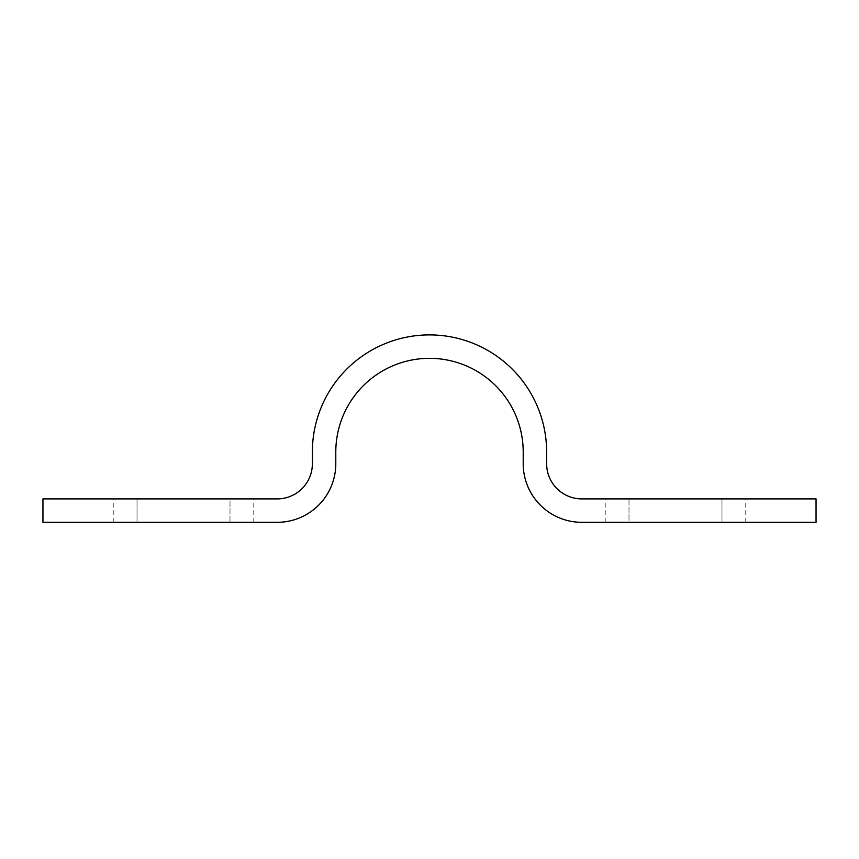 <?xml version="1.0" encoding="UTF-8"?>
<svg xmlns="http://www.w3.org/2000/svg" width="859" height="859" viewBox="0 0 859 859"><rect width="100%" height="100%" fill="white"/><g stroke="black" fill="none" stroke-linecap="round" stroke-linejoin="round"><path stroke-width="0.64" stroke-dasharray="4.29 3.22" d="M581.779 522.315L816.05 522.315L816.05 498.896L581.779 498.896A35.144 35.144 0 0 1 546.635 463.753L546.635 452.038A117.135 117.135 0 0 0 429.5 334.903A117.135 117.135 0 0 0 312.365 452.038L312.365 463.753A35.144 35.144 0 0 1 277.221 498.896L42.95 498.896L42.95 522.315L277.221 522.315A58.573 58.573 0 0 0 335.794 463.753L335.794 452.038A93.706 93.706 0 0 1 429.5 358.332A93.706 93.706 0 0 1 523.206 452.038L523.206 463.753A58.573 58.573 0 0 0 581.779 522.315M629.003 522.315L721.979 522.315L629.003 522.315L629.003 498.896L605.208 498.896L721.979 498.896L629.003 498.896L629.003 522.315M721.979 522.315L745.773 522.315L721.979 522.315L721.979 498.896L745.773 498.896L721.979 498.896L721.979 522.315M229.997 498.896L137.021 498.896L229.997 498.896L229.997 522.315L253.792 522.315L137.021 522.315L229.997 522.315L229.997 498.896M137.021 498.896L113.227 498.896L137.021 498.896L137.021 522.315L113.227 522.315L137.021 522.315L137.021 498.896M253.792 522.315L253.792 498.896M113.227 522.315L113.227 498.896M605.208 522.315L605.208 498.896M745.773 522.315L745.773 498.896"/><path stroke-width="1.29" d="M581.779 522.315L816.05 522.315L816.05 498.896L581.779 498.896A35.144 35.144 0 0 1 546.635 463.753L546.635 452.038A117.135 117.135 0 0 0 429.5 334.903A117.135 117.135 0 0 0 312.365 452.038L312.365 463.753A35.144 35.144 0 0 1 277.221 498.896L42.95 498.896L42.95 522.315L277.221 522.315A58.573 58.573 0 0 0 335.794 463.753L335.794 452.038A93.706 93.706 0 0 1 429.5 358.332A93.706 93.706 0 0 1 523.206 452.038L523.206 463.753A58.573 58.573 0 0 0 581.779 522.315"/></g></svg>
